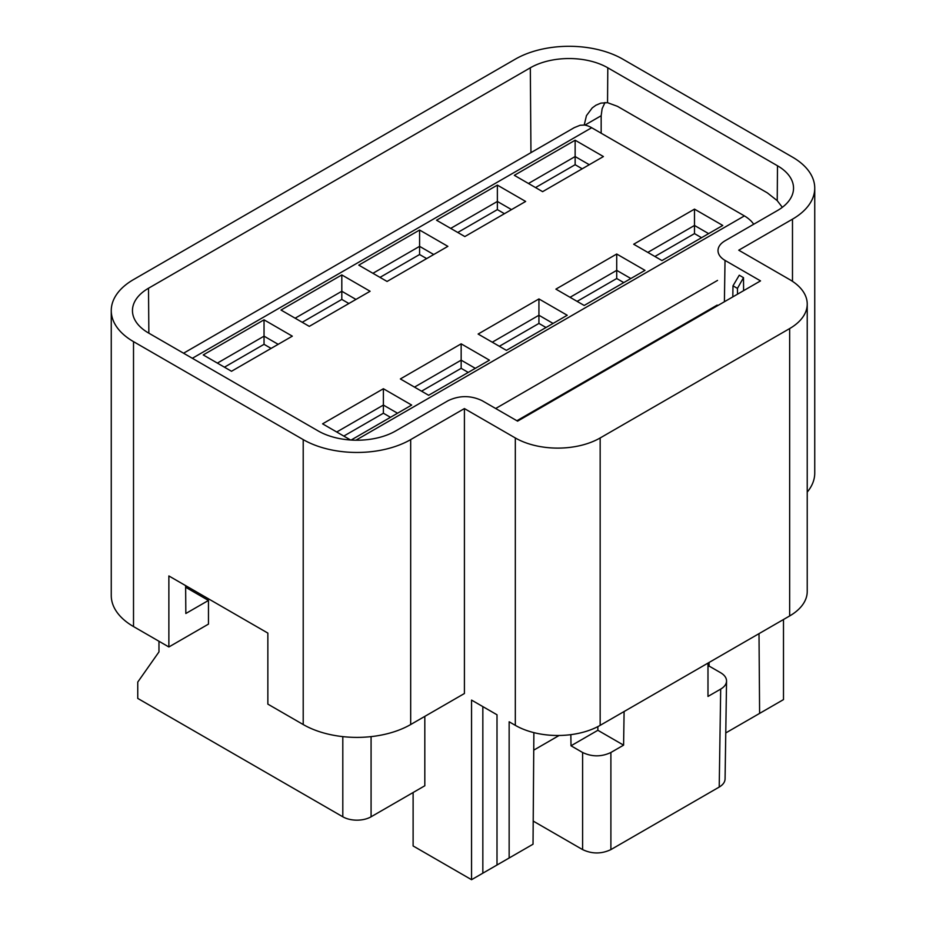<?xml version="1.0" encoding="UTF-8"?>
<svg xmlns="http://www.w3.org/2000/svg" width="926" height="926" viewBox="0 0 926 926"><rect width="100%" height="100%" fill="white"/><g stroke="black" fill="none" stroke-linecap="round" stroke-linejoin="round"><path stroke-width="1.39" d="M185.64 587.258L208.466 600.442L185.837 613.498L185.628 585.626M745.893 721.319L734.607 727.824M738.751 250.194L789.658 279.583A59.993 34.632 180 0 1 807.229 304.075A59.993 34.632 180 0 1 789.658 328.568L600.164 437.963A59.993 34.632 180 0 1 515.319 437.963L464.412 408.574L410.681 439.607A75.99 43.869 180 0 1 303.207 439.607L133.518 341.636A75.99 43.869 180 0 1 111.259 310.604A75.99 43.869 180 0 1 133.518 279.583L515.319 59.148A75.99 43.869 180 0 1 622.793 59.148L792.482 157.119A75.99 43.869 180 0 1 814.741 188.14A75.99 43.869 180 0 1 792.482 219.173L738.751 250.194M783.489 619.517L783.489 699.605L725.764 732.941M807.229 304.075L807.229 591.459A59.993 34.632 -0 0 1 789.658 615.952L600.164 725.347A59.993 34.632 180 0 1 515.319 725.347L509.15 721.794L509.15 857.997L497.007 865L497.007 714.779L471.554 700.091L471.554 879.7L413.112 845.959L413.112 792.529M208.466 600.442L208.466 624.112L168.868 646.973L168.868 575.949L267.857 633.095L267.857 704.13L303.207 724.537A75.99 43.869 -0 0 0 410.681 724.537L464.412 693.516L464.412 408.574M158.971 641.267L158.971 651.904L137.754 682.08L137.754 698.412L342.805 816.79A20.002 11.54 180 0 0 371.083 816.79L424.814 785.769L424.814 716.377M508.293 858.495L482.84 873.183L482.84 706.596M559.107 735.487L533.746 750.141M610.894 752.491C601.46 756.947 592.038 756.947 582.604 752.491L582.604 849.605C592.038 854.061 601.46 854.061 610.894 849.605L610.894 752.491L623.592 745.152L624.101 711.538M725.07 778.997C724.931 782.134 722.986 784.82 719.213 787.065L720.694 689.094L707.985 696.433L707.985 663.109M719.213 787.065L610.894 849.605M759.007 633.65L759.609 713.39M533.874 732.64L533.029 844.211L509.15 857.997M482.84 873.183L471.554 879.7M183.568 353.211L574.247 127.649L580.151 125.253L584.607 125.045A30.002 17.316 60 0 1 591.679 127.73L192.353 358.281M753.764 224.208L751.472 221.383A30.002 17.316 -120 0 0 744.4 215.908L591.679 127.73M720.694 689.094C724.468 686.849 726.412 684.164 726.551 681.027C726.505 677.82 724.549 675.066 720.694 672.762L709.096 666.072L707.985 666.708M623.592 745.152L597.86 730.29L571.018 745.789L582.604 752.491M533.202 821.084L582.604 849.605M571.018 745.789L570.844 734.665M709.096 666.072L709.096 662.46M597.86 730.29L597.86 726.621M814.741 188.14L814.741 473.082A75.99 43.869 180 0 1 807.229 492.1M168.868 646.973L133.518 626.566A75.99 43.869 180 0 1 111.259 595.545L111.259 310.604M604.967 102.531L602.12 108.747L601.171 115.727L601.171 133.205M584.225 124.987L586.459 115.634L592.246 107.902L595.974 105.194L600.905 103.122L607.537 102.682L617.445 106.328L767.341 192.863L777.227 200.653L782.331 207.308M743.497 277.661L737.443 288.403L732.987 285.833L739.261 275.207L743.497 277.661L743.601 290.66M777.493 165.777L607.803 67.806A54.784 31.634 -0 0 0 530.32 67.806L148.507 288.241A54.784 31.634 -0 0 0 132.464 310.8A54.784 31.634 -0 0 0 148.507 332.978L318.197 430.949A54.784 31.634 -0 0 0 395.68 430.949L448.149 400.657C459.47 395.309 470.778 395.309 482.087 400.657L517.588 421.145L760.524 280.891L725.023 260.403C720.393 257.636 718.044 254.326 717.997 250.483C718.148 246.721 720.497 243.503 725.023 240.806L777.493 210.515A54.784 31.634 -0 0 0 793.536 188.337A54.784 31.634 -0 0 0 777.493 165.777L777.227 200.653M737.443 288.403L737.524 294.167M732.987 285.833L732.813 296.887M478.129 334.043L506.418 350.364L567.221 315.257L538.932 298.936L478.129 334.043M553.077 323.429L538.932 315.257L538.932 298.936M546.004 327.503L538.932 323.429L538.932 315.257L492.273 342.203M555.901 289.132L584.19 305.464L644.994 270.357L616.716 254.025L555.901 289.132M630.849 278.518L616.716 270.357L616.716 254.025M623.777 282.604L616.716 278.518L616.716 270.357L570.046 297.304M457.768 232.472L497.366 209.612L497.366 185.119L436.551 220.226L464.84 236.558L525.644 201.451L497.366 185.119M450.696 228.398L497.366 201.451L511.499 209.612M447.871 246.351L419.582 230.03L358.779 265.137L387.068 281.458L447.871 246.351M379.996 277.383L419.582 254.523L419.582 230.03M372.923 273.297L419.582 246.351L433.727 254.523M542.613 191.659L603.416 156.552L575.139 140.22L514.335 175.327L542.613 191.659M535.541 187.573L575.139 164.712L575.139 140.22M528.468 183.487L575.139 156.552L589.283 164.712M708.633 233.618L694.488 225.458L647.818 252.393M701.561 237.704L694.488 233.618L694.488 209.126L633.685 244.232L661.963 260.565L722.766 225.458L694.488 209.126M694.488 233.618L654.89 256.479M538.932 323.429L499.345 346.289M616.716 278.518L577.118 301.378M426.655 258.597L419.582 254.523M504.438 213.698L497.366 209.612M582.211 168.798L575.139 164.712M516.882 420.74L717.164 305.105M370.099 291.262L341.81 274.929L281.006 310.036L309.284 326.369L370.099 291.262M292.315 336.161L264.037 319.829L203.234 354.936L231.512 371.268L292.315 336.161M461.16 343.835L400.356 378.942L428.634 395.275L489.449 360.168L461.16 343.835L461.16 360.168L414.501 387.103M351.116 440.035L411.665 405.067L383.387 388.735L322.584 423.842L350.549 439.989M302.223 322.283L341.81 299.422L341.81 291.262L295.151 318.197M355.954 299.422L341.81 291.262L341.81 274.929M224.439 367.182L264.037 344.322L264.037 319.829M278.182 344.322L264.037 336.161L217.367 363.108M348.882 303.508L341.81 299.422M271.11 348.407L264.037 344.322M397.532 413.227L383.387 405.067L336.717 432.014M390.459 417.313L383.387 413.227L383.387 388.735M475.304 368.328L461.16 360.168L461.16 368.328L421.561 391.189M468.232 372.414L461.16 368.328M383.387 413.227L343.789 436.088M515.319 725.347L515.319 437.963M371.083 816.79L371.083 736.621M342.805 816.79L342.805 736.621M600.164 437.963L600.164 725.347M410.681 724.537L410.681 439.607M792.482 281.33L792.482 219.173M789.658 615.952L789.658 328.568M133.518 626.566L133.518 341.636M303.207 724.537L303.207 439.607M601.171 115.727L584.919 125.103M607.537 102.682L607.803 67.806M725.023 260.403L724.398 301.749M148.855 333.175L148.507 288.241M530.957 152.651L530.32 67.806M717.546 280.404L495.676 408.493M355.897 440.209L744.4 215.908M726.551 681.085L725.07 779.055"/></g></svg>

